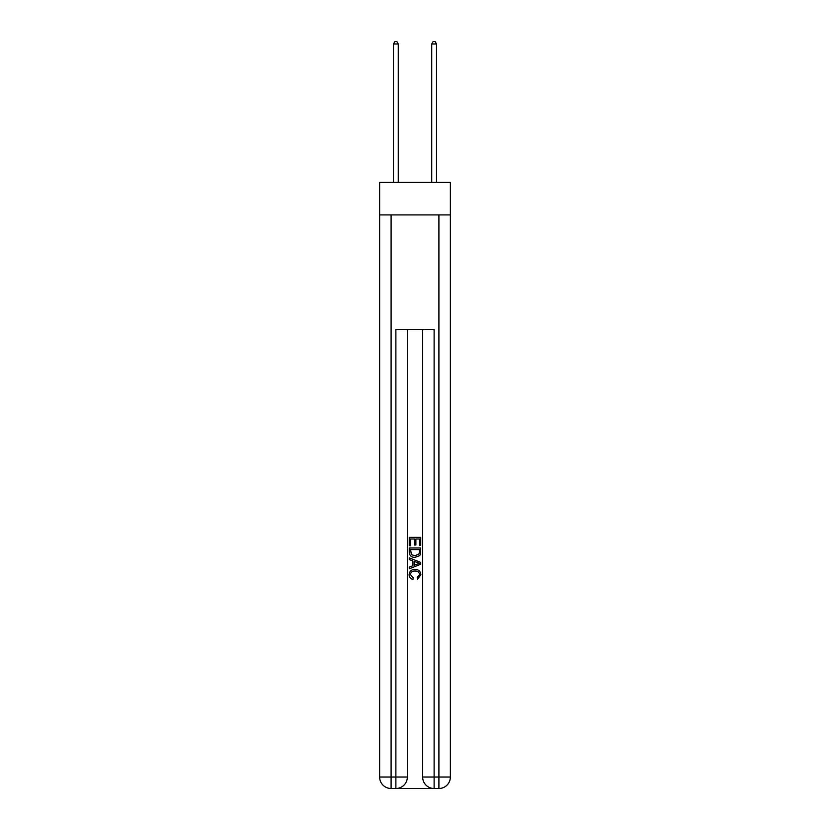<?xml version="1.0" encoding="UTF-8"?>
<svg xmlns="http://www.w3.org/2000/svg" width="830" height="830" viewBox="0 0 830 830"><rect width="100%" height="100%" fill="white"/><g stroke="black" fill="none" stroke-linecap="round" stroke-linejoin="round"><path stroke-width="1.25" d="M450.368 214.918L450.368 182.413L379.632 182.413L379.632 214.918L450.368 214.918L450.368 777.025L438.904 777.025L438.904 214.918M396.74 788.5L433.26 788.5M391.096 214.918L391.096 777.025L395.879 777.025L395.879 788.5A11.475 11.475 0 0 0 407.354 777.025L407.354 329.635L407.354 777.025A11.475 11.475 0 0 1 395.879 788.5L391.096 788.5A11.475 11.475 0 0 1 379.632 777.025L379.632 214.918M434.121 788.5L434.121 777.025L422.646 777.025A11.475 11.475 0 0 0 434.121 788.5L438.904 788.5L438.904 777.025L434.121 777.025L434.121 329.635L395.879 329.635L395.879 777.025L407.354 777.025M422.646 777.025L422.646 329.635M438.904 788.5A11.475 11.475 0 0 0 450.368 777.025M409.263 545.756L409.263 537.373L420.737 537.373L420.737 545.466L419.409 545.466L419.409 538.992L415.882 538.992L415.882 545.02L414.554 545.02L414.554 538.992L410.591 538.992L410.591 545.756L409.263 545.756M409.263 552.075L409.263 547.966L420.737 547.966L420.571 553.911L419.752 555.581L415.062 557.376C411.389 557.387 409.46 555.623 409.263 552.075M410.591 549.585L411.4 554.658L415.083 555.758L419.171 553.797L419.409 549.585L410.591 549.585M409.263 559.576L409.263 557.864L420.737 562.418L420.737 564.244L409.263 568.799L409.263 567.077L412.79 565.78L412.79 560.883L409.263 559.576M417.293 562.543L414.118 561.371L414.118 565.292L419.409 563.331L417.293 562.543M410.445 574.599L413.309 577.815L412.935 579.433C410.508 578.801 409.232 577.244 409.117 574.754C409.429 571.227 411.421 569.453 415.083 569.432C418.611 569.505 420.54 571.268 420.883 574.723L417.552 579.143L417.2 577.524L419.555 574.64C419.223 572.161 417.729 570.967 415.093 571.05C412.406 570.916 410.86 572.098 410.445 574.599M398.276 182.413L398.276 43.99L393.493 43.99L393.493 182.413M393.493 43.99L394.924 41.5L396.833 41.5L398.276 43.99M436.507 182.413L436.507 43.99L431.725 43.99L431.725 182.413M431.725 43.99L433.167 41.5L435.076 41.5L436.507 43.99M391.096 788.5L391.096 777.025L379.632 777.025"/></g></svg>
